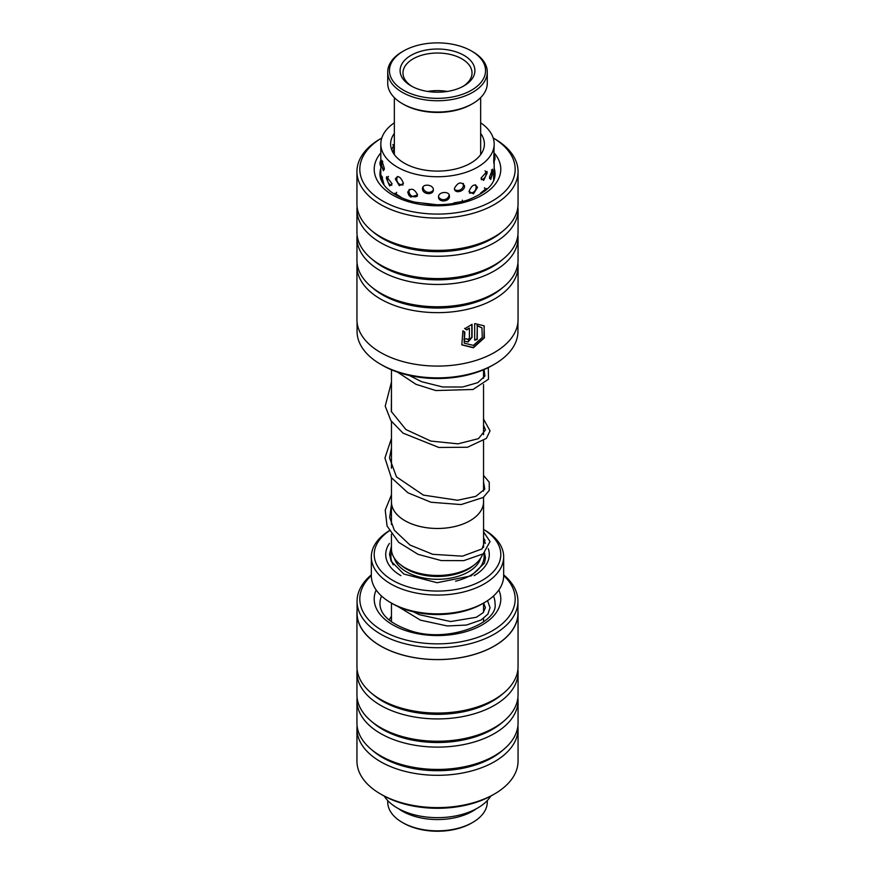 <?xml version="1.0" encoding="UTF-8"?>
<svg xmlns="http://www.w3.org/2000/svg" width="875" height="875" viewBox="0 0 875 875"><rect width="100%" height="100%" fill="white"/><g stroke="black" fill="none" stroke-linecap="round" stroke-linejoin="round"><path stroke-width="1.31" d="M483.536 500.861A46.069 26.6 180 0 1 483.569 501.9A46.036 26.578 180 0 1 455.12 526.444A46.036 26.578 180 0 1 404.95 520.691A46.036 26.578 180 0 1 391.464 501.9A46.069 26.6 180 0 1 391.464 500.861M483.536 497.252L483.536 501.9A46.069 26.6 180 0 1 455.131 526.466A46.069 26.6 180 0 1 404.928 520.702A46.069 26.6 180 0 1 391.431 501.9L391.431 524.541M482.606 554.269A46.069 26.6 180 0 1 450.702 574.361A46.069 26.6 180 0 1 404.928 567.678A46.069 26.6 180 0 1 391.431 548.877L391.431 534.177M474.447 564.758L473.561 565.502A43.728 25.244 180 0 1 406.58 569.078A43.728 25.244 180 0 1 401.439 565.502L400.553 564.758M400.881 575.652A51.789 29.903 180 0 1 389.397 543.452M389.331 530.808A63.295 36.542 0 0 0 392.744 580.355A63.295 36.542 0 0 0 481.589 580.738A63.295 36.542 0 0 0 483.569 529.452L484.291 529.845A66.172 38.205 180 0 1 503.672 556.861A66.172 38.205 180 0 1 462.82 592.156A66.172 38.205 180 0 1 390.709 583.877A66.172 38.205 180 0 1 371.328 556.861A66.172 38.205 180 0 1 389.266 530.709M484.291 602.667L482.256 603.838A63.295 36.542 180 0 1 392.744 603.848L390.709 602.667A66.172 38.205 0 0 0 484.291 602.667A66.172 38.205 0 0 0 503.672 575.652L503.672 556.861M483.569 540.859A51.789 29.903 180 0 1 485.461 543.233M488.294 548.691A51.789 29.903 180 0 1 474.119 575.652M392.744 603.848A63.295 36.542 180 0 1 392.744 603.838L390.709 602.667A66.172 38.205 0 0 1 371.328 575.652L371.328 556.861M357.066 322.066L357.066 331.417A80.434 46.441 0 0 0 365.345 351.947A80.434 46.441 0 0 0 380.625 364.263A80.434 46.441 0 0 0 494.375 364.263A80.434 46.441 0 0 0 517.934 331.417L517.934 322.066M464.22 343.142L473.375 345.395L482.256 337.509L481.994 327.895L477.258 325.784L477.258 339.423A80.555 46.506 180 0 1 474.688 340.233L474.688 323.564L484.072 325.806L484.389 337.816L473.375 347.791L461.836 344.87L462.875 330.772L464.866 332.073L464.22 343.142L464.308 332.183M461.727 344.728L473.123 347.495L483.93 337.936L484.214 326.036M466.681 338.745L468.038 339.62L469.394 338.1L469.394 328.038L466.812 329.963L464.844 328.694L472.062 324.319L472.062 337.4L468.038 342.016L464.548 341.097L463.914 339.325A80.555 46.506 0 0 0 466.681 338.745L466.627 339.03M467.786 341.72L471.811 337.105L471.811 324.406M367.828 189.066A77.678 44.844 0 0 0 471.833 209.464A77.678 44.844 0 0 0 507.172 149.417A77.678 44.844 0 0 0 493.205 137.987L494.462 138.709A80.555 46.506 180 0 1 509.753 151.036A80.555 46.506 180 0 1 518.055 171.588A80.555 46.506 180 0 1 455.777 216.88A80.555 46.506 180 0 1 365.247 192.15A80.555 46.506 180 0 1 356.945 171.588A80.555 46.506 180 0 1 380.538 138.709L381.795 137.977A77.678 44.844 0 0 0 367.828 189.066M494.375 364.263L492.428 365.389A77.678 44.844 180 0 1 382.572 365.389L380.625 364.263M357.109 235.014A80.555 46.506 0 0 0 356.945 237.945L356.945 260.269A80.555 46.506 0 0 0 365.247 280.82A80.555 46.506 0 0 0 371.077 286.573L373.45 288.575A77.678 44.844 0 0 0 501.55 288.575L503.923 286.573A80.555 46.506 0 0 0 518.055 260.269L518.055 237.945A80.555 46.506 0 0 0 517.891 235.014M357.109 263.2A80.555 46.506 0 0 0 356.945 266.142A80.555 46.506 0 0 0 365.247 286.694A80.555 46.506 0 0 0 455.777 311.434A80.555 46.506 0 0 0 518.055 266.142A80.555 46.506 0 0 0 517.891 263.2M371.077 286.573A80.555 46.506 0 0 0 503.923 286.573M357.109 206.828A80.555 46.506 0 0 0 356.945 209.759L356.945 232.083A80.555 46.506 0 0 0 365.247 252.634A80.555 46.506 0 0 0 371.077 258.387L373.45 260.378A77.678 44.844 0 0 0 501.55 260.378L503.923 258.387A80.555 46.506 0 0 0 518.055 232.083L518.055 209.759A80.555 46.506 0 0 0 517.891 206.828M356.945 237.945A80.555 46.506 0 0 0 365.247 258.508A80.555 46.506 0 0 0 455.777 283.248A80.555 46.506 0 0 0 518.055 237.945M371.077 258.387A80.555 46.506 0 0 0 503.923 258.387M356.945 171.588L356.945 203.886A80.555 46.506 0 0 0 365.247 224.448A80.555 46.506 0 0 0 371.077 230.202L373.45 232.192A77.678 44.844 0 0 0 501.55 232.192L503.923 230.202A80.555 46.506 0 0 0 518.055 203.886L518.055 171.588M356.945 209.759A80.555 46.506 0 0 0 365.247 230.322A80.555 46.506 0 0 0 455.777 255.052A80.555 46.506 0 0 0 518.055 209.759M371.077 230.202A80.555 46.506 0 0 0 503.923 230.202M518.055 266.142L518.055 319.583A80.555 46.506 180 0 1 455.777 364.875A80.555 46.506 180 0 1 365.247 340.134A80.555 46.506 180 0 1 356.945 319.583L356.945 266.142M464.592 328.387L466.55 329.667L469.394 328.038M474.688 339.861A79.975 46.178 0 0 0 477.006 339.128L477.258 339.423M477.006 339.128L477.258 325.784M477.006 325.489L481.994 327.895M357.066 601.267L357.066 613.112A80.434 46.441 0 0 0 401.8 654.73A80.434 46.441 0 0 0 517.934 613.112L517.934 601.267A80.434 46.441 180 0 1 401.8 642.884A80.434 46.441 180 0 1 357.066 601.267A80.434 46.441 180 0 1 371.328 574.864M503.672 574.864A80.434 46.441 180 0 1 517.934 601.267M494.462 793.986L492.428 795.156A77.678 44.844 180 0 1 403.025 803.633A77.678 44.844 180 0 1 382.572 795.156L380.538 793.986A80.555 46.506 0 0 0 401.756 802.78A80.555 46.506 0 0 0 494.462 793.986A80.555 46.506 0 0 0 518.055 761.097L518.055 728.798A80.555 46.506 180 0 1 401.756 770.481A80.555 46.506 180 0 1 356.945 728.798A80.555 46.506 180 0 1 357.109 725.867M371.328 575.52A77.678 44.844 0 0 0 403.025 639.198A77.678 44.844 0 0 0 494.878 629.245A77.678 44.844 0 0 0 503.672 575.52M518.055 613.112L518.055 666.553A80.555 46.506 180 0 1 503.923 692.858L501.55 694.859A77.678 44.844 180 0 1 403.025 709.68A77.678 44.844 180 0 1 373.45 694.859L371.077 692.858A80.555 46.506 180 0 1 356.945 666.553L356.945 613.112A80.555 46.506 0 0 0 401.756 654.784A80.555 46.506 0 0 0 518.055 613.112A80.555 46.506 0 0 0 517.934 610.619M503.923 692.858A80.555 46.506 180 0 1 401.756 708.225A80.555 46.506 180 0 1 371.077 692.858M517.891 669.484A80.555 46.506 180 0 1 518.055 672.427A80.555 46.506 180 0 1 401.756 714.098A80.555 46.506 180 0 1 356.945 672.427A80.555 46.506 180 0 1 357.109 669.484M518.055 672.427L518.055 694.739A80.555 46.506 180 0 1 503.923 721.044L501.55 723.045A77.678 44.844 180 0 1 403.025 737.866A77.678 44.844 180 0 1 373.45 723.045L371.077 721.044A80.555 46.506 180 0 1 356.945 694.739L356.945 672.427M503.923 721.044A80.555 46.506 180 0 1 401.756 736.411A80.555 46.506 180 0 1 371.077 721.044M517.891 697.67A80.555 46.506 180 0 1 518.055 700.612A80.555 46.506 180 0 1 401.756 742.284A80.555 46.506 180 0 1 356.945 700.612A80.555 46.506 180 0 1 357.109 697.67M518.055 700.612L518.055 722.925A80.555 46.506 180 0 1 503.923 749.23L501.55 751.231A77.678 44.844 180 0 1 403.025 766.052A77.678 44.844 180 0 1 373.45 751.231L371.077 749.23A80.555 46.506 180 0 1 356.945 722.925L356.945 700.612M503.923 749.23A80.555 46.506 180 0 1 401.756 764.608A80.555 46.506 180 0 1 371.077 749.23M517.891 725.867A80.555 46.506 180 0 1 518.055 728.798M357.066 610.619A80.555 46.506 0 0 0 356.945 613.112M356.945 728.798L356.945 761.097A80.555 46.506 0 0 0 380.538 793.986M432.239 808.194L435.969 808.281M384.212 796.075A56.678 32.725 0 0 0 437.5 817.655A56.678 32.725 0 0 0 490.788 796.075M489.453 177.297L490.744 179.441L492.855 171.248L492.537 169.17L489.453 177.297M468.967 191.439L473.473 193.812L477.498 187.403C474.841 183.302 471.997 184.647 468.967 191.439M438.506 196.941C438.32 202.705 449.695 201.961 449.444 196.208C449.684 190.772 438.331 191.537 438.506 196.941M407.706 192.062L408.8 195.18L410.747 197.083L417.605 194.862C414.17 188.497 410.878 187.556 407.706 192.062M386.378 178.347L389.681 185.97L392.077 183.794L386.652 176.663L386.378 178.347M380.909 166.545L380.844 168.678M380.844 167.661L380.844 159.042M486.369 188.442L480.441 193.233M487.189 172.911L486.959 171.402L480.977 178.172L483.678 180.37L487.189 172.911M463.247 201.37L453.83 202.88M464.57 185.927C461.3 181.322 457.909 182.153 454.42 188.409C454.355 194.195 464.877 191.614 464.57 185.927M431.78 204.575L421.881 203.033M433.355 189.809C433.519 184.417 422.242 183.291 422.494 188.727C422.242 194.469 433.519 195.584 433.355 189.809M402.347 198.122L394.877 193.222M403.462 183.345C400.553 176.444 397.841 175.011 395.336 179.047L399.35 185.675L403.462 183.345M383.95 184.231L381.62 175.919L381.369 178.052M381.752 165.725L383.316 170.713L384.366 168.569L381.828 160.3L381.555 162.411M391.672 149.778L394.275 144.08M494.178 169.75L493.577 178.281C493.741 181.048 493.938 181.158 494.156 178.588L494.123 179.233M394.341 122.806A56.678 32.725 0 0 0 380.844 143.15A56.678 32.725 0 0 0 380.822 144.025A56.678 32.725 0 0 0 436.745 176.739A56.678 32.725 0 0 0 494.156 144.9A56.678 32.725 0 0 0 494.178 144.025L493.741 161.23C493.839 163.669 493.981 164.041 494.156 162.356L494.178 160.989M481.337 153.639L482.202 152.195M394.341 148.969L393.094 152.731M394.341 133.427A46.889 27.07 0 0 0 390.622 143.303A46.889 27.07 0 0 0 390.611 144.025A46.889 27.07 0 0 0 436.877 171.095A46.889 27.07 0 0 0 484.378 144.747A46.889 27.07 0 0 0 484.389 144.025A46.889 27.07 0 0 0 480.659 133.427M493.992 163.395L494.156 162.356M494.178 144.025A56.678 32.725 0 0 0 480.659 122.806M387.723 800.592L387.723 802.102A49.777 28.733 0 0 0 389.484 809.67A49.777 28.733 0 0 0 402.303 822.423A49.777 28.733 0 0 0 472.697 822.423A49.777 28.733 0 0 0 487.277 802.102L487.277 800.592M476.503 808.675A49.777 28.733 180 0 1 398.497 808.675M472.697 822.423L471.472 823.123A48.048 27.738 180 0 1 403.528 823.123L402.303 822.423M449.477 97.475A48.048 27.738 0 0 0 483.842 77.93A48.048 27.738 0 0 0 471.472 51.002A48.048 27.738 0 0 0 425.523 43.75A48.048 27.738 0 0 0 403.528 51.002A48.048 27.738 0 0 0 395.773 84.361A48.048 27.738 0 0 0 449.477 97.475M471.472 51.002L472.697 51.702A49.777 28.733 180 0 1 487.277 72.023A49.777 28.733 180 0 1 449.903 99.848A49.777 28.733 180 0 1 387.723 72.023A49.777 28.733 180 0 1 402.303 51.702L403.528 51.002M472.697 103.622L471.472 104.322A48.048 27.738 180 0 1 449.477 111.573A48.048 27.738 180 0 1 403.528 104.322L402.303 103.622A49.777 28.733 0 0 0 449.903 111.125A49.777 28.733 0 0 0 472.697 103.622A49.777 28.733 0 0 0 487.277 83.3L487.277 72.023M446.819 91.525A37.395 21.591 180 0 1 411.053 85.881A37.395 21.591 180 0 1 401.417 64.925A37.395 21.591 180 0 1 428.181 49.7A37.395 21.591 180 0 1 469.984 59.905A37.395 21.591 180 0 1 463.947 85.881A37.395 21.591 180 0 1 446.819 91.525M462.886 86.472A34.519 19.928 0 0 0 472.019 72.964A34.519 19.928 0 0 0 428.892 53.659A34.519 19.928 0 0 0 402.981 72.964A34.519 19.928 0 0 0 412.114 86.472M447.355 91.448A34.519 19.928 0 0 0 428.892 91.241A34.519 19.928 0 0 0 427.645 91.448M387.723 72.023L387.723 83.3A49.777 28.733 0 0 0 402.303 103.622M480.627 558.228A43.728 25.244 180 0 1 450.822 578.091A43.728 25.244 180 0 1 406.58 571.9A43.728 25.244 180 0 1 394.373 558.228M393.269 564.878A46.605 26.906 180 0 1 391.661 551.523M483.82 553.416A46.605 26.906 180 0 1 455.569 581.197M380.822 168.197A57.542 33.217 0 0 0 379.958 173.939C379.892 177.997 381.609 182.142 385.098 186.353C391.234 193.473 401.198 198.745 414.991 202.191L436.789 204.728C448.066 204.761 458.489 203.142 468.07 199.872C486.073 192.719 495.064 184.078 495.042 173.939A57.542 33.217 0 0 0 494.178 168.208M494.178 152.972A63.295 36.542 180 0 1 494.277 153.092A63.295 36.542 180 0 1 465.478 202.016A63.295 36.542 180 0 1 380.723 185.391A63.295 36.542 180 0 1 380.822 152.972M498.837 589.991A63.295 36.542 180 0 1 477.312 627.419A63.295 36.542 180 0 1 409.412 631.761A63.295 36.542 180 0 1 376.163 589.991M381.522 596.028A57.542 33.217 0 0 0 379.958 603.717C380.078 614.83 390.414 623.908 410.998 630.93C448.252 643.333 498.542 622.967 495.042 603.717A57.542 33.217 0 0 0 493.478 596.028M483.536 369.797L483.536 378.295M483.536 384.497L483.536 434.667M483.536 440.88L483.536 491.05M483.569 501.9L483.569 547.389M483.536 603.105L483.536 612.237M483.536 618.428L483.536 621.895M483.569 529.43L484.291 529.845M391.464 603.105L391.464 621.895M391.464 369.797L391.464 411.863M391.464 421.477L391.464 468.245M391.464 477.848L391.464 501.9M380.822 144.025L380.822 160.092M380.822 168.361L380.822 176.859M494.178 161.317L494.178 169.794M494.178 177.909L494.178 179.08M392.558 151.758A5.753 5.753 0 0 0 392.864 144.572M382.791 161.427A5.753 5.753 0 0 0 384.289 169.641M397.491 176.477A5.753 5.753 0 0 0 403.058 184.964M422.997 186.988A5.753 5.753 0 0 0 433.344 190.094M454.617 189.536A5.753 5.753 0 0 0 463.345 183.444M481.272 179.681A5.753 5.753 0 0 0 485.067 170.8M493.741 161.602A5.753 5.753 0 0 0 494.091 154.853M382.506 177.144A5.753 5.753 0 0 0 381.402 180.578M396.703 192.314A5.753 5.753 0 0 0 395.959 194.994M462.427 201.589A5.753 5.753 0 0 0 462.328 200.178M485.395 190.695A5.753 5.753 0 0 0 484.433 187.709M493.577 178.741A5.753 5.753 0 0 0 494.014 171.806M380.822 160.409A5.753 5.753 0 0 0 380.964 166.633M388.467 176.411A5.753 5.753 0 0 0 391.814 185.281M409.205 189.438A5.753 5.753 0 0 0 417.32 196.208M438.506 196.82A5.753 5.753 0 0 0 449.159 194.852M469.361 193.014A5.753 5.753 0 0 0 475.486 184.778M489.562 178.456A5.753 5.753 0 0 0 491.411 170.012M380.822 176.17A5.753 5.753 0 0 0 380.319 177.264M398.103 606.605L420.525 620.178L447.377 625.986L466.539 625.034L481.173 619.959L487.878 614.141L490.033 607.688L487.561 600.644M413.295 611.767L419.267 614.688L450.647 621.545L476.394 617.258L483.131 612.697L485.428 607.677L483.613 603.061M391.464 616.186L389.08 620.036M391.431 546.394L389.517 554.323L391.092 561.17L403.823 574.044L437.084 582.728L471.209 575.848L484.422 563.161L485.483 557.845L484.52 552.869M483.569 531.836L490.022 541.581L483.241 553.842L463.772 560.634L441.317 560.58L418.086 554.356L398.716 542.358L387.056 525.995L385.23 510.114L391.464 494.834M483.536 475.442L489.223 482.18L489.267 490.405L483.273 497.438L461.114 504.58L431.003 502.25L407.914 492.789L391.311 477.619L384.913 458.03L391.464 438.462M483.536 419.07L490.044 430.872L486.38 438.386L467.512 447.256L438.834 447.464L402.992 433.103L390.928 420.689L385.219 406.142L391.464 382.091M488.283 367.609L488.502 379.214L473.025 389.495L435.783 390.545L416.03 384.333L397.534 372.127M409.248 375.452L421.63 381.697L442.608 386.969L462.634 387.012L477.772 382.648L484.958 376.042L484.061 369.567M391.464 391.705L391.322 411.491L405.891 429.527L430.806 441.066L457.997 443.844L478.494 438.638L485.483 429.898L483.536 425.261M391.464 448.077L389.517 457.92L396.452 476.853L423.369 495.108L457.581 500.248L475.781 496.344L484.772 489.169L483.536 481.644M391.431 504.536L389.692 517.497L394.33 530.228L410.003 545.048L432.753 554.312L462.459 556.172L482.07 548.909L484.98 540.334L483.569 538.059M480.659 154.613L480.659 97.617M394.341 154.613L394.341 97.617"/></g></svg>
